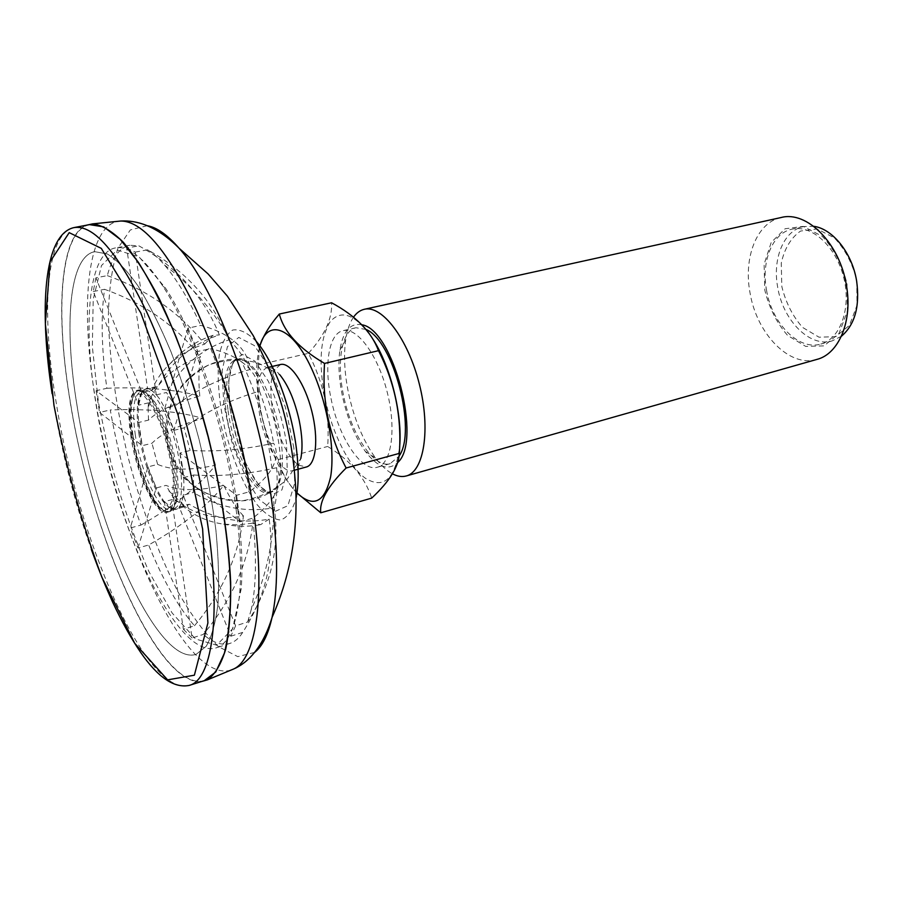 <?xml version="1.0" encoding="UTF-8"?>
<svg xmlns="http://www.w3.org/2000/svg" width="903" height="903" viewBox="0 0 903 903"><rect width="100%" height="100%" fill="white"/><g stroke="black" fill="none" stroke-linecap="round" stroke-linejoin="round"><path stroke-width="0.68" stroke-dasharray="4.51 3.39" d="M236.101 509.371C225.727 429.004 193.953 333.546 163.014 286.375C144.525 258.326 128.689 245.492 115.494 247.896C88.596 252.727 82.67 322.439 95.673 402.004C113.564 521.573 176.108 660.59 216.201 647.857C228.956 643.726 236.823 624.921 239.826 591.465C241.541 568.608 240.3 541.247 236.101 509.371M77.15 406.282C63.786 326.31 68.786 256.35 94.736 251.677L107.378 253.98C116.859 259.861 127.052 270.482 137.967 285.867C149.097 303.893 160.079 325.802 170.927 351.606C181.413 379.158 190.793 408.461 199.089 439.501C206.494 470.779 212.092 501.03 215.907 530.264C218.571 558.122 219.271 582.627 218.007 603.768C215.682 622.483 211.731 636.683 206.155 646.345L196.12 654.359C157.438 666.606 95.639 526.426 77.15 406.282C63.786 326.31 68.786 256.35 94.736 251.677L107.378 253.98C116.859 259.861 127.052 270.482 137.967 285.867C149.097 303.893 160.079 325.802 170.927 351.606C181.413 379.158 190.793 408.461 199.089 439.501C206.494 470.779 212.092 501.03 215.907 530.264C218.571 558.122 219.271 582.627 218.007 603.768C215.682 622.483 211.731 636.683 206.155 646.345L196.12 654.359C157.438 666.606 95.639 526.426 77.15 406.282M182.293 465.892C177.631 437.752 169.911 415.211 159.142 398.268C148.656 384.678 141.895 385.75 138.87 401.485C137.662 409.996 138.024 420.73 139.954 433.666C144.841 462.438 152.878 485.046 164.053 501.515C177.801 520.986 188.027 503.693 182.293 465.892M237.545 507.937C227.33 428.632 195.985 334.516 165.373 287.91L139.118 256.937L117.119 250.052L101.486 265.538L93.201 299.435L92.343 346.808L98.45 402.557L110.663 461.772C121.476 501.504 134.254 538.143 148.972 571.701L172.146 613.024L195.499 638.952L216.596 645.193L232.714 628.702L241.169 588.993C242.884 566.407 241.677 539.396 237.545 507.937M204.304 680.659C159.729 692.635 90.955 534.813 70.107 400.661C55.004 310.993 60.072 230.965 89.487 224.633M138.983 434.411C137.098 421.791 136.737 411.328 137.899 403.031C139.039 395.661 141.32 391.518 144.74 390.593C153.329 388.188 168.093 413.371 176.062 445.303C184.156 477.202 183.083 506.369 174.381 508.321C170.927 509.134 166.953 506.56 162.472 500.612C151.591 484.55 143.758 462.494 138.983 434.411M132.944 435.28C129.276 408.72 131.195 393.629 138.712 389.994C142.358 389.238 146.647 392.308 151.569 399.216C166.242 418.992 179.866 473.127 176.311 497.485C175.25 505.906 172.924 510.646 169.358 511.708C158.127 515.771 138.373 473.296 132.944 435.28M130.766 435.81C127.086 409.24 128.982 394.148 136.466 390.514C145.191 388.064 160.339 414.138 168.59 447.188C176.965 480.204 175.983 510.342 167.134 512.317C155.948 516.369 136.218 473.849 130.766 435.81M135.36 435.302C131.827 409.59 133.712 394.972 141.015 391.45C144.57 390.706 148.735 393.697 153.533 400.401C167.755 419.568 180.939 471.897 177.473 495.521C176.435 503.693 174.166 508.299 170.69 509.337C159.786 513.288 140.608 472.145 135.36 435.302M331.029 398.505C338.625 437.323 361.471 472.359 377.409 467.212C391.541 463.792 396.609 429.117 387.206 392.15C377.985 355.127 357.103 326.976 343.027 330.667C328.861 333.421 323.85 364.981 331.029 398.505M373.199 339.584C355.94 314.481 341.56 308.578 330.058 321.886C320.125 338.173 318.454 363.649 325.024 398.347C332.191 433.011 348.693 466.275 365.388 478.263C383.831 489.505 395.243 479.053 399.623 446.917M361.866 324.787C350.308 322.642 342.971 331.13 339.878 350.24C338.083 363.503 338.873 378.549 342.271 395.367C347.124 417.987 354.823 436.691 365.365 451.466C377.635 467.415 388.403 471.118 397.67 462.573M366.11 329.482L355.985 327.733C341.616 330.543 336.39 362.013 343.524 395.401C351.053 434.05 374.034 468.871 390.209 463.657L399.07 456.117M353.479 317.235C349.709 322.743 347.113 330.284 345.691 339.833C343.546 355.387 344.449 372.939 348.389 392.512C354.021 418.811 363.029 440.596 375.411 457.877C381.021 465.395 386.698 470.711 392.466 473.827M816.922 359.405C789.425 367.961 756.579 333.625 750.009 292.73C743.282 257.468 756.849 222.398 781.197 217.51M847.003 283.756L847.33 311.287L839.011 333.478L824.033 345.872L805.679 346.391L787.608 335.419C776.817 323.071 769.221 307.991 764.818 290.19L764.096 264.286L771.218 242.399L785.079 228.764L803.252 226.405L822.215 236.293C833.966 248.765 842.228 264.59 847.003 283.756M766.512 290.066C771.805 323.263 798.557 350.895 820.816 344.043C840.4 338.997 851.552 308.092 843.65 277.232C835.997 246.305 811.537 224.362 791.897 229.181C772.246 233.222 761.094 261.475 766.512 290.066M841.382 336.277L832.137 340.905C809.765 347.779 782.946 320.328 777.697 287.278C772.325 258.822 783.601 230.649 803.354 226.597L813.682 226.292M856.766 280.551L857.015 305.316L849.43 325.351L835.794 336.627L819.055 337.214L802.564 327.417C792.721 316.287 785.813 302.674 781.829 286.567L781.253 263.123C784.504 248.539 790.938 237.85 800.566 231.055L817.159 228.967L834.372 237.895C845.016 249.115 852.477 263.337 856.766 280.551M259.409 347.463L258.314 364.925L308.363 353.344C315.869 367.69 321.321 382.703 324.741 398.381C327.834 414.342 328.805 430.37 327.676 446.466C350.567 460.53 365.241 477.743 371.686 498.117M308.363 353.344C324.696 335.374 332.439 318.522 331.593 302.776M260.29 418.179C266.216 447.504 282.289 474.109 292.798 470.655C296.556 469.571 299.22 465.508 300.812 458.464L287.109 479.29C274.467 490.543 259.827 497.655 243.212 500.612C226.337 500.781 210.636 496.515 196.098 487.823C183.14 476.863 173.929 463.329 168.455 447.222C165.644 430.438 167.348 414.15 173.568 398.37C182.259 383.831 194.077 372.634 209.022 364.801C225.061 359.529 241.304 358.863 257.773 362.792L279.704 374.643C274.975 369.192 270.697 366.866 266.87 367.69C257.253 372.77 255.052 389.588 260.29 418.179M274.14 370.636C269.918 380.739 269.737 395.48 273.575 414.861C279.14 438.948 287.21 455.541 297.809 464.627M298.566 465.169L306.343 466.998M280.54 364.507L274.557 369.801M259.466 347.565C255.188 365.038 255.797 387.24 261.294 414.172C268.992 448.464 280.494 474.368 295.8 491.898M258.314 364.925C255.921 399.024 262.57 430.573 278.271 459.582C280.754 470.677 286.601 481.468 295.8 491.966M278.271 459.582L327.676 446.466M225.897 409.973C222.488 380.705 225.829 363.853 235.886 359.428L239.419 359.405C265.538 360.297 295.134 477.811 272.537 490.961L269.421 492.62C254.499 497.79 230.965 451.771 225.897 409.973M140.936 525.083C174.189 506.165 199.032 486.209 215.467 465.214C190.623 470.632 171.344 470.361 157.63 464.39L147.934 466.874L130.292 528.007L140.936 525.083C127.515 488.004 117.3 449.626 110.268 409.951C148.216 408.574 179.076 411.407 202.87 418.416C178.444 425.245 161.479 433.519 151.975 443.26L142.268 445.676L99.556 412.457L110.268 409.951M137.956 548.019L156.242 487.959L165.971 485.385C179.629 491.029 198.908 491.029 223.82 485.385C207.126 506.177 182.067 526.043 148.634 545.006L137.956 548.019L130.292 528.007M147.934 466.874L156.242 487.959M187.959 328.139L164.831 408.314L175.08 405.865C196.594 389.724 221.585 377.601 250.052 369.485C248.833 356.651 241.665 345.838 228.561 337.056C221.19 332.236 211.945 328.342 200.816 325.396L187.959 328.139L197.813 351.448L210.726 348.581C228.515 393.855 241.406 441.578 249.386 491.763C260.143 483.681 267.638 475.904 271.893 468.443C277.063 459.017 277.639 450.597 273.609 443.181C244.453 449.604 216.63 452.031 190.149 450.45L179.878 453.069L236.586 495.273L249.386 491.763M197.813 351.448L173.782 430.359L164.831 408.314M173.782 430.359L184.077 427.83L190.149 450.45M271.882 468.443C267.615 431.216 257.603 395.74 241.835 362.001C252.637 370.061 258.518 379.779 259.5 391.157C230.931 399.487 205.782 411.712 184.077 427.83M241.835 362.001C234.012 356.267 223.639 351.798 210.726 348.581M106.87 388.267C144.085 386.732 175.058 389.34 199.777 396.09C175.216 402.727 158.127 410.73 148.51 420.109L138.746 422.457L96.102 390.717L106.87 388.267C101.497 349.371 100.73 316.389 104.567 289.31C144.638 303.645 176.649 326.231 200.613 357.046C178.196 364.146 161.772 377.296 151.343 396.507L148.137 408.461L148.453 402.851L151.343 396.507M138.746 422.457L142.268 445.676M96.102 390.717L99.556 412.457M236.586 495.273L240.13 521.776L183.422 477.676L179.878 453.069M183.422 477.676L193.637 474.989L193.298 492.507C219.068 507.712 246.045 512.791 274.241 507.734C279.885 547.579 271.024 585.663 247.659 622.009L235.604 625.847L183.174 495.239L193.298 492.507M273.756 496.278C269.342 503.422 262.378 510.726 252.851 518.164C256.768 556.598 256.226 587.085 251.226 609.638C267.378 574.116 274.896 536.337 273.767 496.278C280.099 486.04 281.07 476.513 276.668 467.709C247.693 474.289 220.016 476.716 193.637 474.989M240.13 521.776L252.851 518.164M107.333 275.629C147.911 290.224 180.34 313.07 204.597 344.178C191.402 348.186 179.99 354.608 170.374 363.412C162.156 371.054 155.993 379.971 151.885 390.164L141.918 392.466L95.899 277.808L107.333 275.629C111.961 257.739 119.456 247.614 129.818 245.289L138.859 245.83C177.078 267.062 203.92 296.748 219.373 334.911C192.666 343.625 172.112 360.873 157.709 386.676L147.641 389.001L126.68 248.065L138.859 245.83M95.899 277.808L93.269 291.511L138.61 405.165L148.453 402.851M141.918 392.466L138.61 405.165M93.269 291.511L104.567 289.31M235.604 625.847L230.784 636.22L179.223 506.967C181.131 504.642 182.451 500.736 183.174 495.239M179.223 506.967L189.224 504.235L186.153 506.312L182.97 506.233C194.788 516.053 208.367 522.036 223.718 524.158L238.245 524.869L252.885 523.153C247.93 563.675 231.394 600.777 203.265 634.437L192.079 637.992L173.083 508.931L182.97 506.233M230.784 636.22L242.704 632.393C265.854 596.319 274.681 558.562 269.173 519.112C241.304 524.191 214.654 519.236 189.224 504.235M194.461 625.745C222.228 592.661 238.561 556.056 243.449 515.929C223.064 519.789 204.078 516.979 186.469 507.52L174.189 499.02L164.402 501.662L183.377 629.233L194.461 625.745C178.32 607.166 163.037 580.257 148.634 545.006M164.402 501.662L173.083 508.931M183.377 629.233L192.079 637.992M126.68 248.065L135.269 252.095L156.287 394.871C153.115 391.202 150.237 389.238 147.641 389.001M156.287 394.871L166.468 392.5L175.08 405.865M135.269 252.095L147.595 249.815C186.131 271.205 213.221 301.241 228.831 339.934C201.843 348.818 181.052 366.336 166.468 392.5M147.595 249.815C152.946 253.145 158.567 258.19 164.459 264.974C176.503 278.903 188.625 299.04 200.816 325.396M242.704 632.393C239.035 638.184 234.814 641.841 230.039 643.376C221.969 645.758 213.04 642.778 203.265 634.437M251.226 609.638L247.659 622.009M243.449 515.929C236.642 508.795 230.096 498.614 223.82 485.385M174.189 499.02L165.971 485.385M201.064 681.675C156.005 684.914 90.469 531.438 70.005 400.582C55.523 314.244 59.474 236.767 86.157 225.265M269.173 519.112L260.572 524.688L252.885 523.153M151.885 390.164L156.05 386.789L157.709 386.676M204.597 344.178L212.905 335.363L219.373 334.911M276.668 467.709C277.808 484.211 276.995 497.553 274.241 507.734M148.51 420.109L148.137 408.461M199.777 396.09C198.389 380.863 198.671 367.848 200.613 357.046M259.5 391.157C265.73 407.806 270.426 425.155 273.609 443.181M157.63 464.39L151.975 443.26M215.467 465.214L202.87 418.416M228.831 339.934C235.897 345.804 242.975 355.658 250.052 369.485M74.475 227.5L73.843 227.624C45.285 233.798 41.007 313.951 56.392 403.867C77.714 538.357 145.812 696.981 189.099 685.433L189.72 685.242M227.917 409.488C224.531 380.219 227.883 363.378 237.986 358.942C249.578 355.816 268.01 383.764 277.018 419.884C286.183 455.97 283.181 489.313 271.487 492.045C256.52 497.226 232.963 451.252 227.917 409.488M229.915 407.817L228.707 380.694L233.03 361.527L242.297 354.315L254.906 361.144L268.349 381.269C276.815 400.379 282.876 421.069 286.544 443.339L287.244 471.727L281.883 489.979L271.826 494.799L259.274 485.904L246.666 465.587C238.99 447.572 233.414 428.315 229.915 407.817M293.881 447.944L285.427 407.253L271.148 370.422L254.353 345.556L238.753 337.429L227.398 346.696L222.183 370.535L223.73 403.946L231.563 440.833C239.521 465.18 248.923 484.911 259.759 500.036L275.302 511.335L287.876 505.725L294.671 483.274L293.881 447.944M142.516 394.318L134.739 393.979C131.048 399.6 129.501 409.759 130.088 424.466C131.985 440.72 135.585 457.189 140.902 473.883C146.884 489.279 153.092 500.51 159.492 507.565L167.597 509.631L172.608 500.048L173.365 480.328C171.547 463.171 167.755 445.653 161.987 427.796C155.508 411.678 149.018 400.514 142.516 394.318M143.803 392.478L138.136 390.92C131.962 393.347 129.614 404.476 131.093 424.308C133.847 463.137 156.016 515.861 168.409 511.166C187.485 510.319 165.802 404.51 143.803 392.478M256.384 341.526C247.614 332.654 239.701 328.839 232.658 330.058C226.461 334.166 222.003 342.463 219.271 354.958C216.562 376.009 218.966 403.98 225.773 432.785C233.798 462.325 244.171 486.209 256.903 504.416C265.222 514.123 273.078 519.327 280.483 520.004C287.267 517.746 292.425 510.635 295.958 498.682M230.999 670.094C184.765 684.418 114.704 528.515 94.804 395.424C80.232 306.309 86.869 226.834 118.011 221.303M147.2 225.694L130.337 229.949L118.079 247.896C112.265 265.787 109.026 288.271 108.371 315.339C109.128 358.141 116.115 407.524 128.147 457.369C141.455 507.96 158.07 552.783 177.981 591.826C191.38 615.361 204.868 633.624 218.47 646.638L237.76 656.639L254.623 652.395M230.039 643.376L216.201 647.857M129.818 245.289L115.494 247.896M165.373 287.91L163.014 286.375M241.169 588.993L239.826 591.465M52.103 393.663L53.909 405.007C62.341 454.514 74.802 502.644 91.305 549.408M162.472 500.612L164.053 501.515M137.899 403.031L138.87 401.485M167.134 512.317L169.358 511.708M136.466 390.514L138.712 389.994M153.533 400.401L151.569 399.216M177.473 495.521L176.311 497.485M170.69 509.337L174.381 508.321M141.015 391.45L144.74 390.593M803.354 226.597L791.897 229.181M832.137 340.905L820.816 344.043M355.985 327.733L343.027 330.667M390.209 463.657L377.409 467.212M268.484 367.318L266.87 367.69M294.389 470.226L292.798 470.655M365.365 451.466L375.411 457.877M339.878 350.24L345.691 339.833M239.419 359.405C198.874 356.425 162.438 394.363 166.491 435.043C168.376 485.611 230.389 518.48 272.537 490.961M269.421 492.62L271.487 492.045C268.62 492.824 265.053 491.119 260.775 486.92L255.526 480.599C251.057 473.861 246.779 465.734 242.704 456.229C236.8 440.901 232.602 424.963 230.107 408.416C228.741 397.399 228.391 387.613 229.069 379.068C230.479 368.492 230.739 369.62 231.8 366.076C233.482 361.889 235.536 359.507 237.986 358.942L235.886 359.428M156.05 386.789L138.136 390.92C114.342 394.667 145.688 519.123 168.409 511.166L186.153 506.312M168.906 490.972L186.469 507.52M223.718 524.158C235.976 526.709 248.257 526.889 260.572 524.688M212.905 335.363C196.233 340.894 182.056 350.24 170.374 363.412M164.459 264.974C190.352 284.535 211.72 308.566 228.561 337.056"/><path stroke-width="1.35" d="M74.475 227.5L89.487 224.633L103.698 226.856L120.212 239.351L138.373 262.299C151.038 282.605 163.578 307.438 175.995 336.796C188.005 368.21 198.75 401.688 208.243 437.199C221.224 490.792 228.967 543.019 230.615 586.397C230.637 613.397 228.572 635.656 224.395 653.151L215.772 671.979L204.304 680.659L189.72 685.242M399.623 446.917C402.625 415.109 390.785 366.957 373.199 339.584M397.67 462.573C422.48 441.33 393.245 329.031 361.866 324.787M399.07 456.117C417.152 431.092 393.561 340.589 366.11 329.482M392.466 473.827C397.365 476.423 401.97 477.134 406.282 475.96C424.004 471.603 430.833 429.286 419.331 384.057C408.043 338.772 381.992 304.74 364.327 309.289C360.116 310.26 356.504 312.901 353.479 317.235M364.327 309.289L781.197 217.51C806.83 210.512 839.88 243.449 846.393 285.303C852.895 320.858 838.898 353.942 816.922 359.405L406.282 475.96M813.682 226.292C832.656 228.752 852.172 253.054 856.631 280.968C860.028 306.252 854.949 324.696 841.382 336.277M346.131 468.002C329.177 435.991 321.976 401.135 324.538 363.424C299.04 348.411 283.96 331.954 279.298 314.041L331.593 302.776C355.805 315.847 371.438 331.819 378.504 350.68C394.927 382.827 401.88 417.062 399.329 453.374C398.81 466.456 389.588 481.367 371.686 498.117L320.779 512.791C319.222 501.391 327.665 486.457 346.131 468.002L399.329 453.374M300.812 458.464C302.821 448.452 302.291 435.822 299.232 420.584C294.75 400.571 288.249 385.265 279.704 374.643M297.809 464.627L298.566 465.169M294.389 470.226L306.343 466.998C316.016 464.718 318.827 438.824 311.783 411.136C304.875 383.414 290.145 361.934 280.54 364.507L268.484 367.318M274.557 369.801L274.14 370.636M295.8 491.898C312.912 508.31 324.516 503.253 330.633 476.728C335.16 450.394 327.834 405.594 313.33 372.533C293.667 326.457 266.791 316.716 259.466 347.565M279.298 314.041C269.06 326.051 262.434 337.191 259.409 347.463M295.8 491.966L320.779 512.791M324.538 363.424L378.504 350.68M86.157 225.265L92.659 223.865C101.802 224.949 112.006 231.078 123.271 242.23C134.976 256.35 147.008 275.234 159.334 298.904C177.733 337.395 194.913 385.604 208.379 437.165C220.93 488.963 228.628 539.565 230.66 582.175C230.999 608.859 229.351 631.186 225.727 649.167C221.088 664.326 214.993 674.552 207.453 679.846L201.064 681.675M53.988 405.458L45.364 323.85L50.083 261.735L69.204 232.647L101.283 248.381L140.8 312.878L178.105 415.222L202.622 529.023L207.904 622.957L194.382 675.196L167.608 679.857L134.682 643.263L101.825 577.085C81.552 522.544 65.603 465.338 53.988 405.458M91.305 549.408C100.357 574.105 105.809 587.063 112.74 602.324C121.86 621.862 131.217 638.647 140.812 652.643C157.991 677.419 174.087 688.357 189.099 685.433C211.279 680.456 221.393 620.259 208.39 529.203C198.129 456.038 173.771 370.794 146.636 311.896C117.808 252.377 93.54 224.294 73.843 227.624C43.479 234.633 39.089 308.837 52.103 393.663M295.958 498.682C298.656 486.017 298.882 469.966 296.624 450.495C291.895 409.172 274.083 361.516 256.384 341.526M118.011 221.303L120.821 221.021C142.256 221.145 167.157 250.176 195.533 308.115C222.206 365.297 245.119 445.958 254.217 515.647C265.527 600.63 255.301 659.461 233.606 669.01L230.999 670.094M254.623 652.395C262.288 646.48 268.089 634.843 272.029 617.494C277.943 590.291 278.09 553.426 272.469 506.922C260.617 407.659 217.002 290.055 179.054 248.201C167.36 234.78 156.738 227.285 147.2 225.694M92.659 223.865L120.821 221.021C129.152 220.535 137.538 221.935 145.959 225.197C157.517 229.87 168.545 237.534 179.054 248.201L208.04 273.88L227.342 296.094L253.19 335.544C280.348 387.048 291.692 433.53 295.36 482.631C298.532 530.163 290.755 575.121 272.029 617.494C263.021 647.304 247.761 662.994 233.606 669.01L207.453 679.846"/></g></svg>
